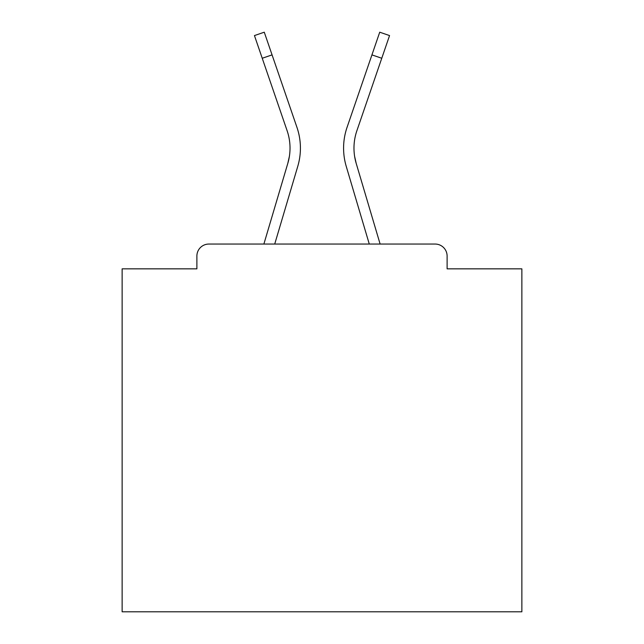<?xml version="1.0" encoding="UTF-8"?>
<svg xmlns="http://www.w3.org/2000/svg" width="644" height="644" viewBox="0 0 644 644"><rect width="100%" height="100%" fill="white"/><g stroke="black" fill="none" stroke-linecap="round" stroke-linejoin="round"><path stroke-width="0.97" d="M447.113 268.838L447.113 256.046L447.113 268.838L521.865 268.838L521.865 611.8L122.135 611.8L122.135 268.838L196.887 268.838L196.887 256.046L196.887 268.838M262.237 58.258L254.444 35.573L264.273 32.2L272.066 54.885L262.237 58.258L287.119 130.724A53.565 53.565 0 0 1 287.812 163.351L289.389 156.315L287.812 163.351L289.389 156.315L287.812 163.351L289.389 156.315L287.812 163.351L289.389 156.315L287.812 163.351L289.389 156.315L287.812 163.351L289.389 156.315L287.812 163.351L289.389 156.315L287.812 163.351L289.389 156.315L287.812 163.351L289.389 156.315L287.812 163.351L289.389 156.315L287.812 163.351L289.389 156.315L287.812 163.351L289.389 156.315L287.812 163.351L289.389 156.315L287.812 163.351L289.389 156.315L287.812 163.351L289.389 156.315L287.812 163.351L289.389 156.315L287.812 163.351L289.389 156.315L287.812 163.351L289.389 156.315L287.812 163.351L289.389 156.315L287.812 163.351L289.389 156.315L287.812 163.351L289.389 156.315L287.812 163.351L289.389 156.315L287.812 163.351L289.389 156.315L287.812 163.351L289.389 156.315L287.812 163.351L289.389 156.315L287.812 163.351L289.389 156.315L287.812 163.351L289.389 156.315L287.812 163.351L289.389 156.315L287.812 163.351L289.389 156.315L287.812 163.351L289.389 156.315L287.812 163.351L289.389 156.315L287.812 163.351L289.389 156.315L287.812 163.351L289.389 156.315L287.812 163.351L289.389 156.315L287.812 163.351L289.389 156.315L287.812 163.351L289.389 156.315L287.812 163.351L289.389 156.315L287.812 163.351L289.389 156.315L287.812 163.351L289.389 156.315L287.812 163.351L289.389 156.315L287.812 163.351L289.389 156.315L287.812 163.351L289.389 156.315L287.812 163.351L289.389 156.315L287.812 163.351L263.879 244.052L284.632 174.081L263.879 244.052L284.632 174.081L263.879 244.052L284.632 174.081L263.879 244.052L284.632 174.081L263.879 244.052L284.632 174.081L263.879 244.052L284.632 174.081L263.879 244.052L284.632 174.081L263.879 244.052L284.632 174.081L263.879 244.052L284.632 174.081L263.879 244.052L284.632 174.081L263.879 244.052L284.632 174.081L263.879 244.052L284.632 174.081L263.879 244.052L284.632 174.081L263.879 244.052L284.632 174.081L263.879 244.052L284.632 174.081L263.879 244.052L284.632 174.081L263.879 244.052L284.632 174.081L263.879 244.052L284.632 174.081L263.879 244.052L284.632 174.081L263.879 244.052L284.632 174.081L263.879 244.052L284.632 174.081L263.879 244.052L208.881 244.052L435.119 244.052L380.121 244.052L356.188 163.351L354.611 156.315L356.188 163.351A53.565 53.565 0 0 1 356.881 130.724A53.565 53.565 0 0 0 353.975 148.12A53.565 53.565 0 0 1 356.881 130.724A53.565 53.565 0 0 0 353.975 148.12A53.565 53.565 0 0 1 356.881 130.724A53.565 53.565 0 0 0 353.975 148.12A53.565 53.565 0 0 1 356.881 130.724A53.565 53.565 0 0 0 353.975 148.12A53.565 53.565 0 0 1 356.881 130.724A53.565 53.565 0 0 0 353.975 148.12A53.565 53.565 0 0 1 356.881 130.724A53.565 53.565 0 0 0 353.975 148.12A53.565 53.565 0 0 1 356.881 130.724A53.565 53.565 0 0 0 353.975 148.12A53.565 53.565 0 0 1 356.881 130.724A53.565 53.565 0 0 0 353.975 148.12A53.565 53.565 0 0 1 356.881 130.724A53.565 53.565 0 0 0 353.975 148.12A53.565 53.565 0 0 1 356.881 130.724A53.565 53.565 0 0 0 353.975 148.12A53.565 53.565 0 0 1 356.881 130.724A53.565 53.565 0 0 0 353.975 148.12A53.565 53.565 0 0 1 356.881 130.724A53.565 53.565 0 0 0 353.975 148.12A53.565 53.565 0 0 1 356.881 130.724A53.565 53.565 0 0 0 353.975 148.12A53.565 53.565 0 0 1 356.881 130.724A53.565 53.565 0 0 0 353.975 148.12A53.565 53.565 0 0 1 356.881 130.724A53.565 53.565 0 0 0 353.975 148.12A53.565 53.565 0 0 1 356.881 130.724A53.565 53.565 0 0 0 353.975 148.12A53.565 53.565 0 0 1 356.881 130.724A53.565 53.565 0 0 0 353.975 148.12A53.565 53.565 0 0 1 356.881 130.724A53.565 53.565 0 0 0 353.975 148.12A53.565 53.565 0 0 1 356.881 130.724A53.565 53.565 0 0 0 353.975 148.12A53.565 53.565 0 0 1 356.881 130.724A53.565 53.565 0 0 0 353.975 148.12A53.565 53.565 0 0 1 356.881 130.724A53.565 53.565 0 0 0 353.975 148.12A53.565 53.565 0 0 1 356.881 130.724A53.565 53.565 0 0 0 353.975 148.12A53.565 53.565 0 0 1 356.881 130.724A53.565 53.565 0 0 0 353.975 148.12A53.565 53.565 0 0 1 356.881 130.724A53.565 53.565 0 0 0 353.975 148.12A53.565 53.565 0 0 1 356.881 130.724A53.565 53.565 0 0 0 353.975 148.12A53.565 53.565 0 0 1 356.881 130.724A53.565 53.565 0 0 0 353.975 148.12A53.565 53.565 0 0 1 356.881 130.724A53.565 53.565 0 0 0 353.975 148.12A53.565 53.565 0 0 1 356.881 130.724A53.565 53.565 0 0 0 353.975 148.12A53.565 53.565 0 0 1 356.881 130.724A53.565 53.565 0 0 0 353.975 148.12A53.565 53.565 0 0 1 356.881 130.724A53.565 53.565 0 0 0 353.975 148.12A53.565 53.565 0 0 1 356.881 130.724A53.565 53.565 0 0 0 353.975 148.12A53.565 53.565 0 0 1 356.881 130.724A53.565 53.565 0 0 0 353.975 148.12A53.565 53.565 0 0 1 356.881 130.724A53.565 53.565 0 0 0 353.975 148.12A53.565 53.565 0 0 1 356.881 130.724A53.565 53.565 0 0 0 353.975 148.12A53.565 53.565 0 0 1 356.881 130.724A53.565 53.565 0 0 0 353.975 148.12A53.565 53.565 0 0 1 356.881 130.724A53.565 53.565 0 0 0 353.975 148.12A53.565 53.565 0 0 1 356.881 130.724A53.565 53.565 0 0 0 353.975 148.12A53.565 53.565 0 0 1 356.881 130.724A53.565 53.565 0 0 0 353.975 148.12A53.565 53.565 0 0 1 356.881 130.724A53.565 53.565 0 0 0 353.975 148.12A53.565 53.565 0 0 1 356.881 130.724A53.565 53.565 0 0 0 353.975 148.12A53.565 53.565 0 0 1 356.881 130.724A53.565 53.565 0 0 0 353.975 148.12A53.565 53.565 0 0 1 356.881 130.724A53.565 53.565 0 0 0 353.975 148.12M208.881 244.052A11.995 11.995 0 0 0 196.887 256.046M447.113 256.046A11.995 11.995 0 0 0 435.119 244.052M349.402 177.036L369.278 244.052L346.222 166.305L369.278 244.052L346.222 166.305L369.278 244.052L346.222 166.305L369.278 244.052L346.222 166.305L369.278 244.052L346.222 166.305L369.278 244.052L346.222 166.305L369.278 244.052L346.222 166.305L369.278 244.052L346.222 166.305L369.278 244.052L346.222 166.305L369.278 244.052L346.222 166.305L369.278 244.052L346.222 166.305L369.278 244.052L346.222 166.305L369.278 244.052L346.222 166.305L369.278 244.052L346.222 166.305L369.278 244.052L346.222 166.305L369.278 244.052L346.222 166.305L369.278 244.052L346.222 166.305L369.278 244.052L346.222 166.305L369.278 244.052L346.222 166.305L369.278 244.052L346.222 166.305L369.278 244.052L346.222 166.305L369.278 244.052L274.722 244.052L294.598 177.036M297.778 166.305L274.722 244.052L297.778 166.305A63.957 63.957 0 0 0 296.948 127.351L272.066 54.885M296.948 127.351L285.823 94.958M287.119 130.724A53.565 53.565 0 0 1 290.025 148.12M346.222 166.305A63.957 63.957 0 0 1 347.052 127.351L379.727 32.2L389.556 35.573L356.881 130.724M347.052 127.351L358.177 94.958M381.763 58.258L371.934 54.885"/></g></svg>
